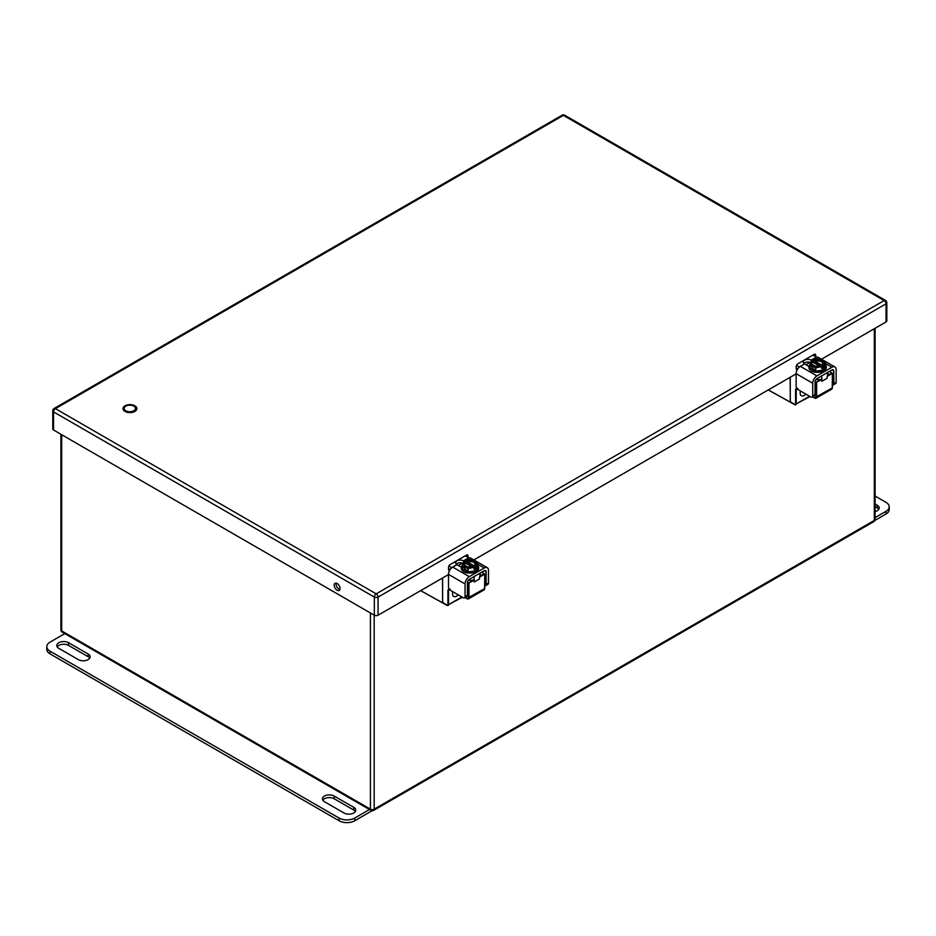 <?xml version="1.0" encoding="UTF-8"?>
<svg xmlns="http://www.w3.org/2000/svg" width="936" height="936" viewBox="0 0 936 936"><rect width="100%" height="100%" fill="white"/><g stroke="black" fill="none" stroke-linecap="round" stroke-linejoin="round"><path stroke-width="1.4" d="M133.801 410.775A5.651 3.264 180 0 1 127.635 411.477A5.651 3.264 180 0 1 124.149 408.459A5.651 3.264 180 0 1 129.8 405.194A5.651 3.264 180 0 1 135.463 408.459A5.651 3.264 180 0 1 133.801 410.775M875.101 511.606A6.903 3.99 0 0 0 879.197 507.967A6.903 3.99 0 0 0 877.172 505.147L875.101 503.954M875.101 496.057L885.959 502.328A11.045 6.377 180 0 1 889.2 506.832A11.045 6.377 180 0 1 885.959 511.349L875.101 517.62M878.787 509.313A6.903 3.99 0 0 0 877.172 507.85L875.101 506.657M874.844 520.475L885.959 514.051A11.045 6.377 0 0 0 889.2 509.547L889.2 506.832M353.738 807.347L334.21 796.068A6.903 3.99 0 0 0 326.687 795.202A6.903 3.99 0 0 0 322.429 798.888A6.903 3.99 0 0 0 324.453 801.707L343.98 812.986A6.903 3.99 0 0 0 351.503 813.852A6.903 3.99 0 0 0 355.762 810.167A6.903 3.99 0 0 0 353.738 807.347L353.738 810.049L334.21 798.771A6.903 3.99 0 0 0 322.838 800.245M78.355 659.623A6.903 3.99 0 0 0 85.878 660.488A6.903 3.99 0 0 0 90.148 656.815A6.903 3.99 0 0 0 88.124 653.995L68.585 642.716A6.903 3.99 0 0 0 61.062 641.85A6.903 3.99 0 0 0 56.803 645.536A6.903 3.99 0 0 0 58.828 648.355L78.355 659.623M369.486 809.535L354.721 818.052A11.045 6.377 180 0 1 339.089 818.052L50.041 651.175A11.045 6.377 180 0 1 46.8 646.659A11.045 6.377 180 0 1 50.041 642.154L64.806 633.625M355.352 811.524A6.903 3.99 0 0 0 353.738 810.049M89.739 658.16A6.903 3.99 0 0 0 88.124 656.698L68.585 645.419A6.903 3.99 0 0 0 57.213 646.881M372.095 810.728L354.721 820.767L354.721 818.052M46.8 646.659L46.8 649.362A11.045 6.377 0 0 0 50.041 653.878L339.089 820.767A11.045 6.377 0 0 0 354.721 820.767M481.712 572.165L484.731 574.014L484.602 588.311M480.074 573.113A10.354 5.979 180 0 1 480.308 574.4A10.354 5.979 180 0 1 479.805 576.248L479.419 578.998L474.154 582.028L474.154 580.226L473.148 580.086A10.354 5.979 180 0 1 468.246 580.297M479.805 576.248L484.286 573.651L484.602 574.201L479.419 577.184M442.611 602.316L446.987 605.194L442.611 602.667L442.611 577.968L442.611 602.316M480.145 575.488A10.354 5.979 0 0 0 479.045 573.71M474.154 580.226L468.351 583.222L468.351 597.683L484.602 588.662A2.656 1.533 60 0 1 484.052 589.879L484.731 588.487L484.731 574.014L481.841 572.095M473.148 580.086L468.351 583.222L467.403 582.672M458.16 594.793A5.651 3.264 -60 0 1 453.691 596.431A5.651 3.264 -60 0 1 452.521 593.845A5.651 3.264 -60 0 1 452.872 591.739M451.678 567.813L456.908 564.63A4.645 2.679 180 0 1 455.563 562.747A4.645 2.679 180 0 1 458.418 560.266A4.645 2.679 180 0 1 463.472 560.851L463.484 562.185L463.472 560.851L467.696 558.418A5.967 3.44 -60 0 1 470.679 558.113L487.258 567.684A5.967 3.44 120 0 0 484.275 567.976L477.617 564.139M464.502 597.823A2.656 1.533 -120 0 0 465.052 596.618L467.403 595.261A2.656 1.533 60 0 1 466.853 596.478L464.502 597.823A2.656 1.533 -120 0 1 463.18 597.694L450.356 590.3A2.656 1.533 -120 0 1 448.484 587.048L448.484 574.376A5.967 3.44 -60 0 1 452.696 567.076L456.92 564.642L461.284 567.157M467.403 595.261L467.403 582.601A2.656 1.533 120 0 1 469.275 579.349L484.275 570.691A2.656 1.533 120 0 1 485.597 570.562A2.656 1.533 120 0 1 486.147 571.767L484.275 570.691M484.731 585.714A2.656 1.533 -120 0 0 485.597 585.655A2.656 1.533 -120 0 0 486.147 584.438L486.147 571.767M486.147 584.438L488.487 583.081L488.487 570.422A5.967 3.44 120 0 0 487.258 567.684M488.487 583.081A2.656 1.533 60 0 1 487.948 584.298L485.597 585.655M468.714 557.973L463.472 560.851L465.882 562.232L464.923 562.384M465.052 596.618L465.052 583.947A5.967 3.44 120 0 1 469.275 576.646L484.275 567.976M462.969 563.296A4.645 2.679 0 0 0 456.195 564.092M448.531 568.55L450.181 569.497M468.714 557.821L465.262 555.832M451.678 567.661L448.847 566.023M475.979 571.674L467.801 573.007L463.928 571.674M471.779 559.845L466.549 560.418C470.703 557.809 479.875 563.109 475.359 565.508L476.026 566.175L477.606 563.203L477.313 570.597M477.617 565.66L475.137 571.264L467.801 572.142L462.29 565.648M467.707 568.608L467.707 571.861L462.419 568.807L462.419 565.555L467.707 568.608L474.025 567.333L474.025 569.24L475.359 569.041L475.359 570.808L477.606 566.327M475.359 570.808L468.129 571.919L468.129 568.667M462.302 565.508L462.419 568.807M477.617 566.397L477.489 562.957L472.914 559.962L470.597 559.623M476.026 566.175L476.026 568.093L465.882 562.232L465.882 560.325M474.025 567.333L473.359 566.654C469.205 569.264 460.032 563.963 464.548 561.577L463.882 561.471L461.202 567.871A8.752 5.054 180 0 1 461.506 566.561A8.752 5.054 180 0 1 462.29 565.426L462.29 568.62M475.359 569.041L476.026 568.093M466.549 560.418L467.24 561.834C473.429 561.12 475.897 562.548 474.669 566.116L475.359 565.508M473.359 566.654L473.312 566.631C469.205 569.193 460.149 563.975 464.595 561.6L464.548 561.577M474.985 565.648L475.312 565.473C479.758 563.109 470.703 557.879 466.596 560.442M464.665 565.274L465.239 562.981L464.595 561.6M474.669 566.116L467.24 561.834M465.239 562.981L472.025 566.9M829.366 371.452L832.385 373.3L832.256 387.586M827.716 372.399A10.354 5.979 180 0 1 827.962 373.686A10.354 5.979 180 0 1 827.459 375.523L827.073 378.284L821.808 381.315L821.808 379.513L820.802 379.373A10.354 5.979 180 0 1 815.899 379.583M827.459 375.523L831.94 372.938L832.256 373.487L827.073 376.471M790.265 401.591L794.641 404.481L790.265 401.953L790.265 377.255L790.265 401.591M827.787 374.763A10.354 5.979 0 0 0 826.699 372.984M821.808 379.513L816.005 382.508L816.005 396.969L832.256 387.949A2.656 1.533 60 0 1 831.706 389.165L832.385 387.773L832.385 373.3L829.495 371.381M820.802 379.373L816.005 382.508L815.045 381.958M805.814 394.079A5.651 3.264 -60 0 1 801.345 395.717A5.651 3.264 -60 0 1 800.163 393.12A5.651 3.264 -60 0 1 800.526 391.026M817.456 358.909L815.35 357.704L811.138 360.138L811.138 361.471M815.35 357.704A5.967 3.44 -60 0 1 818.333 357.4L834.912 366.97A5.967 3.44 120 0 0 831.928 367.263L825.271 363.425M812.155 397.11A2.656 1.533 -120 0 0 812.705 395.905L815.045 394.547A2.656 1.533 60 0 1 814.507 395.764L812.155 397.11A2.656 1.533 -120 0 1 810.833 396.981L798.01 389.575A2.656 1.533 -120 0 1 796.138 386.334L796.138 373.663A5.967 3.44 -60 0 1 800.35 366.362L804.562 363.917A4.645 2.679 180 0 1 803.217 362.033A4.645 2.679 180 0 1 806.072 359.553A4.645 2.679 180 0 1 811.126 360.126L816.367 357.107L812.904 355.118M815.045 394.547L815.045 381.876A2.656 1.533 120 0 1 816.929 378.635L831.928 369.977A2.656 1.533 120 0 1 833.251 369.837A2.656 1.533 120 0 1 833.8 371.054L831.928 369.977M832.385 385A2.656 1.533 -120 0 0 833.251 384.93A2.656 1.533 -120 0 0 833.8 383.725L833.8 371.054M833.8 383.725L836.14 382.368L836.14 369.697A5.967 3.44 120 0 0 834.912 366.97M836.14 382.368A2.656 1.533 60 0 1 835.591 383.584L833.251 384.93M811.138 360.138L813.536 361.518L812.577 361.67M808.938 366.444L804.574 363.928L799.332 366.947L796.501 365.309M812.705 395.905L812.705 383.233A5.967 3.44 120 0 1 816.929 375.921L831.928 367.263M811.126 360.126L811.126 361.483M810.623 362.583A4.645 2.679 0 0 0 803.848 363.379M796.208 367.848L797.835 368.784M823.633 370.96L815.455 372.294L811.582 370.96M819.421 359.12L814.203 359.705C818.345 357.096 827.518 362.396 823.013 364.783L823.68 365.461L825.248 362.489L824.967 369.884M825.271 364.935L822.779 370.539L815.455 371.428L809.944 364.935M815.361 367.895L815.361 371.147L810.073 368.094L810.073 364.841L815.361 367.895L821.679 366.62L821.679 368.527L823.001 368.328L823.001 370.094L825.248 365.613M823.001 370.094L815.782 371.206L815.782 367.953M809.956 364.783L810.073 368.094M825.271 365.672L825.142 362.244L820.568 359.248L818.251 358.909M823.68 365.461L823.68 367.38L813.536 361.518L813.536 359.611M821.679 366.62L821.012 365.941C816.859 368.55 807.686 363.25 812.202 360.863L811.535 360.758L808.856 367.158A8.752 5.054 180 0 1 809.149 365.847A8.752 5.054 180 0 1 809.944 364.712L809.944 367.906M823.001 368.328L823.68 367.38M814.203 359.705L814.893 361.109C821.071 360.407 823.551 361.834 822.311 365.403L823.013 364.783M821.012 365.941L820.966 365.917C816.859 368.48 807.803 363.262 812.249 360.886L812.202 360.863M822.639 364.935L822.966 364.759C827.401 362.396 818.356 357.166 814.25 359.728M819.667 366.187L812.893 362.267L812.249 360.886M822.311 365.403L814.893 361.109M468.07 557.446L468.07 556.019A2.211 1.275 120 0 0 467.602 554.99A2.211 1.275 120 0 0 466.339 555.212L449.923 564.677A2.211 1.275 120 0 0 448.531 567.286L448.531 569.322A2.211 1.275 120 0 0 448.987 570.34A2.211 1.275 120 0 0 449.608 570.422M458.347 565.461L462.431 563.098M886.053 321.949L886.053 303.814A2.656 1.533 0 0 0 886.825 302.737L886.825 320.873A2.656 1.533 180 0 1 886.053 321.949L821.492 359.225M796.138 373.862L473.838 559.939M448.484 574.575L378.074 615.221A2.656 1.533 180 0 1 374.33 615.221L53.551 430.022A2.656 1.533 180 0 1 52.779 428.945L52.779 410.81A2.656 1.533 0 0 0 53.551 411.887L53.551 430.022M815.736 356.745L815.736 355.282A2.211 1.275 120 0 0 815.279 354.253A2.211 1.275 120 0 0 813.946 354.51L797.542 363.987A2.211 1.275 120 0 0 796.208 366.561L796.208 368.585A2.211 1.275 120 0 0 796.665 369.603A2.211 1.275 120 0 0 797.261 369.697M806.001 364.748L810.085 362.384M466.198 556.37L466.198 555.294M813.864 355.668L813.864 354.568M337.124 583.479A4.142 2.387 60 0 1 339.838 587.129A4.142 2.387 60 0 1 339.206 590.452A4.142 2.387 60 0 1 335.053 588.054A4.142 2.387 60 0 1 335.053 583.268A4.142 2.387 60 0 1 337.124 583.479M339.908 589.528A4.142 2.387 60 0 1 336.925 586.977A4.142 2.387 60 0 1 336.211 583.116M449.725 570.199L448.543 569.521M797.437 369.392L796.208 368.69M877.172 505.147L877.172 507.85M885.959 514.051L885.959 511.349M334.21 796.068L334.21 798.771M68.585 645.419L68.585 642.716M88.124 653.995L88.124 656.698M50.041 653.878L50.041 651.175M339.089 820.767L339.089 818.052M449.561 589.633L448.543 590.218L448.543 604.656L461.893 596.957M467.462 581.981L468.971 583.222L468.971 597.683A2.656 1.533 60 0 1 468.433 598.9A2.656 1.533 60 0 1 467.099 598.771L464.993 597.554L466.795 598.595L468.351 597.683M448.917 588.685L447.923 590.218L448.543 590.218A2.656 1.533 60 0 1 449.093 589.013A2.656 1.533 60 0 1 449.104 589.013L450.204 589.165M448.543 604.656A1.767 1.018 60 0 1 448.18 605.463A1.767 1.018 60 0 1 447.303 605.381L448.543 604.656M447.923 590.218L447.923 604.656M469.802 559.623L467.696 558.418M469.275 576.646L452.696 567.076M465.052 583.947L448.484 574.376M477.617 565.426A8.752 5.054 180 0 1 478.705 567.871L478.705 568.012A8.752 5.054 180 0 1 467.626 572.879A8.752 5.054 180 0 1 461.202 568.012A8.752 5.054 180 0 1 461.202 567.941M477.617 565.321L478.705 567.871A8.752 5.054 180 0 1 469.954 572.926A8.752 5.054 180 0 1 461.202 567.871L461.202 568.012C461.378 570.527 463.531 572.212 467.672 573.078L476.061 571.779L478.12 569.919L478.705 568.012M476.19 564.338L477.489 565.484M475.663 570.621L475.663 568.854M466.924 560.992A5.873 3.393 180 0 1 472.844 560.945A5.873 3.393 180 0 1 475.827 563.905A5.873 3.393 180 0 1 475.195 565.438M465.648 566.21A5.873 3.393 180 0 1 464.08 563.905A5.873 3.393 180 0 1 464.923 562.15M475.827 564.034A5.873 3.393 0 0 0 466.924 561.284M464.923 562.442A5.873 3.393 0 0 0 464.08 564.034M797.215 388.92L796.197 389.505L796.197 403.942L809.546 396.232M815.116 381.268L816.625 382.508L816.625 396.969A2.656 1.533 60 0 1 816.075 398.186A2.656 1.533 60 0 1 814.753 398.057L812.635 396.841L814.437 397.87L816.005 396.969M796.571 387.96L795.577 389.505L796.197 389.505A2.656 1.533 60 0 1 796.747 388.3A2.656 1.533 60 0 1 796.747 388.288M796.197 403.942A1.767 1.018 60 0 1 795.834 404.75A1.767 1.018 60 0 1 794.945 404.668L796.197 403.942M795.577 389.505L795.577 403.942M816.929 375.921L800.35 366.362M812.705 383.233L796.138 373.663M825.271 364.712A8.752 5.054 180 0 1 826.359 367.158L826.359 367.298A8.752 5.054 180 0 1 815.279 372.165A8.752 5.054 180 0 1 808.856 367.298A8.752 5.054 180 0 1 808.856 367.228M825.271 364.607L826.359 367.158A8.752 5.054 180 0 1 817.608 372.2A8.752 5.054 180 0 1 808.856 367.158L808.856 367.298C809.032 369.802 811.184 371.498 815.326 372.364L823.715 371.065L825.774 369.205L826.359 367.298M823.844 363.624L825.142 364.771M823.317 369.907L823.317 368.14M814.566 360.278A5.873 3.393 180 0 1 820.498 360.231A5.873 3.393 180 0 1 823.481 363.18A5.873 3.393 180 0 1 822.849 364.724M813.302 365.496A5.873 3.393 180 0 1 811.723 363.18A5.873 3.393 180 0 1 812.577 361.436M823.481 363.32A5.873 3.393 0 0 0 814.566 360.571M812.577 361.717A5.873 3.393 0 0 0 811.734 363.32M886.825 302.737A2.656 2.656 0 0 0 885.503 300.433A2.656 1.533 -60 0 0 884.169 300.561L563.39 115.362L55.423 408.646L376.202 593.845L884.169 300.561A2.656 1.533 60 0 1 886.053 303.814L378.074 597.086L378.074 615.221M374.33 615.221L374.33 597.086L53.551 411.887A2.656 1.533 -60 0 1 55.423 408.646A2.656 1.533 60 0 0 54.101 408.505A2.656 2.656 0 0 0 52.779 410.81M134.831 405.791A6.915 3.99 180 0 1 131.719 412.472A6.915 3.99 180 0 1 123.248 407.581A6.915 3.99 180 0 1 134.831 405.791M468.07 556.019L466.491 555.106M815.736 355.282L814.168 354.37M374.33 597.086A2.656 1.533 0 0 0 378.074 597.086A2.656 1.533 -120 0 0 376.202 593.845A2.656 1.533 -60 0 0 374.33 597.086M564.724 115.233A2.656 2.656 0 0 0 562.068 115.233A2.656 1.533 -120 0 1 563.39 115.362A2.656 1.533 -60 0 1 564.724 115.233L885.503 300.433M61.671 434.714L61.671 630.923L370.422 809.172L370.422 612.963M374.178 615.139L374.178 809.172L874.329 520.404L874.329 328.711M875.101 519.328A2.656 1.533 180 0 1 874.329 520.404A2.656 1.533 60 0 1 873.779 521.621A2.656 2.656 0 0 0 875.101 519.328L875.101 328.267M374.178 809.172A2.656 1.533 180 0 1 370.422 809.172A2.656 1.533 -60 0 0 370.972 810.389A2.656 2.656 0 0 0 373.628 810.389A2.656 1.533 -120 0 0 374.178 809.172M61.671 630.923A2.656 1.533 180 0 1 60.898 629.834A2.656 2.656 0 0 0 62.221 632.128A2.656 1.533 -60 0 1 61.671 630.923M135.463 408.459L135.463 409.114M464.853 597.624L468.433 598.9L484.052 589.879M462.407 597.25L447.08 605.405L420.638 590.651M420.65 590.639L442.67 602.854L442.482 578.038M475.827 563.905L475.055 565.473M464.08 563.905C465.016 566.643 468.023 567.544 473.101 566.596M474.107 580.133L474.107 576.553M812.506 396.911L816.075 398.186L831.706 389.165M810.061 396.536L794.734 404.68L768.292 389.938M768.304 389.926L790.323 402.141L790.136 377.325M797.858 388.452L796.747 388.3M823.481 363.18L822.697 364.759M811.723 363.18C812.659 365.929 815.677 366.83 820.755 365.882M823.481 363.472L822.58 365.403M821.761 379.419L821.761 375.839M54.101 408.505L562.068 115.233M373.628 810.389L873.779 521.621M60.898 434.269L60.898 629.834M62.221 632.128L370.972 810.389"/></g></svg>
